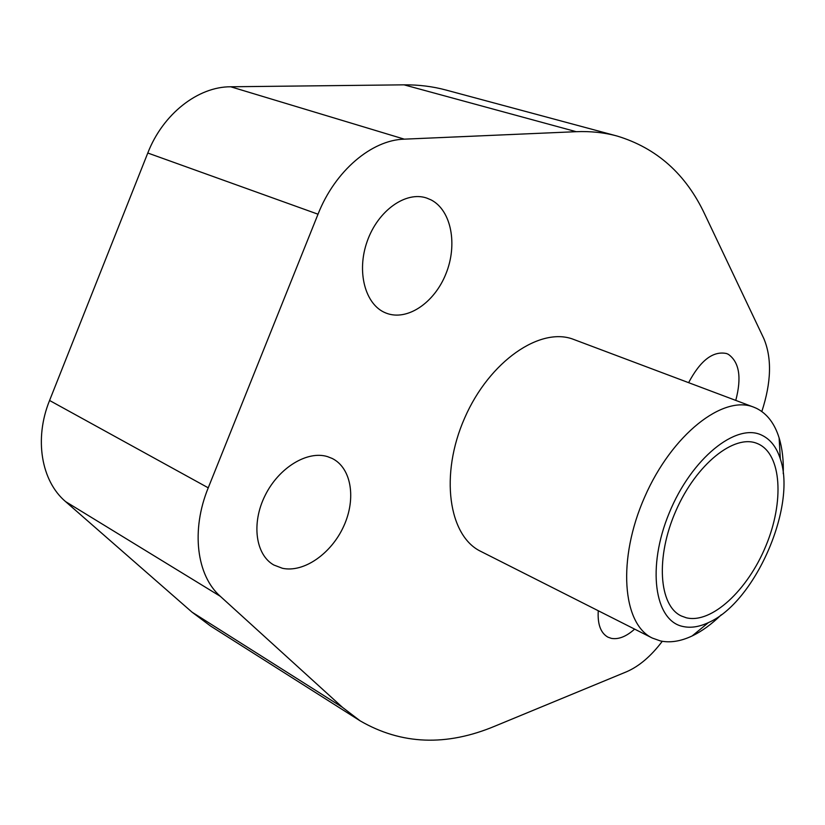 <?xml version="1.0" encoding="UTF-8"?>
<svg xmlns="http://www.w3.org/2000/svg" width="825" height="825" viewBox="0 0 825 825"><rect width="100%" height="100%" fill="white"/><g stroke="black" fill="none" stroke-linecap="round" stroke-linejoin="round"><path stroke-width="1.24" d="M688.617 382.666C700.435 360.391 713.089 350.687 726.567 353.543L728.3 354.296C739.324 362.103 741.809 377.468 735.766 400.403M634.631 629.114C626.309 636.56 618.554 639.643 611.377 638.375L607.912 637.148C600.662 633.012 597.444 624.216 598.259 610.737M431.124 199.918C451.419 210.385 457.772 244.664 445.954 273.735C434.424 302.94 406.962 321.523 385.966 313.046L385.543 312.871C365.228 304.755 356.245 271.693 367.269 241.137C378.036 210.478 405.931 190.833 426.711 198.062L431.124 199.918M327.525 456.627L332.166 458.442C351.481 467.961 356.317 498.64 343.829 525.989C331.557 553.41 304.002 572.932 282.459 568.291L273.838 565.012C255.554 554.843 251.171 523.236 265.124 495.443C278.85 467.548 307.426 450.316 327.525 456.627M783.245 473.653C783.667 460.267 782.296 448.357 779.12 437.91C774.634 423.514 767.085 413.655 756.473 408.323L753.73 407.158C723.123 394.567 671.88 434.558 644.686 496.98C617.121 559.247 622.349 624.04 652.338 638.065L660.464 640.953C670.24 642.984 680.8 641.314 692.154 635.941C701.982 631.218 711.686 624.164 721.267 614.79M761.722 435.157C736.22 422.503 691.433 458.442 669.25 512.903C646.676 567.229 654.524 620.668 682.708 626.433C690.587 628.227 699.167 626.948 708.438 622.597C754.803 602.559 796.929 506.632 780.316 458.937C776.603 447.212 770.416 439.282 761.722 435.157M652.338 638.065L480.841 551.409C448.573 536.085 439.519 474.746 464.692 417.945C489.483 360.968 540.777 326.133 573.901 339.518L753.73 407.158M758.123 443.881C781.739 454.389 784.317 501.868 765.858 545.964C747.728 590.164 711.552 624.02 686.287 617.781L681.347 615.986C658.845 605.756 655.38 557.164 675.943 510.716C696.228 464.145 734.353 433.816 757.113 443.458L758.123 443.881M616.976 136.001L445.902 90.018C432.651 86.439 418.688 84.707 404.033 84.841L230.711 86.78C198.083 86.594 162.907 113.912 147.788 153.017L49.572 400.476C33.938 438.91 41.322 481.13 65.567 501.59L192.06 612.181L210.519 626L360.133 720.844L342.416 707.303L220.316 596.32C196.639 575.664 190.802 530.331 208.24 487.823L318.017 214.211C334.971 170.94 371.652 139.951 404.302 139.157L576.211 131.691C590.607 131.113 604.199 132.547 616.976 136.001C656.7 147.995 685.998 174.137 704.849 214.438L763.826 338.559C772.014 358.081 771.344 382.398 761.815 411.51M662.269 641.303C651.049 656.174 639.107 666.352 626.453 671.808L495.206 726.021C446.48 746.491 401.455 744.769 360.133 720.844M192.06 612.181L342.416 707.303M65.567 501.59L220.316 596.32M49.572 400.476L208.24 487.823M147.788 153.017L318.017 214.211M230.711 86.78L404.302 139.157M404.033 84.841L576.211 131.691M780.316 458.937L779.12 437.91M708.438 622.597L692.154 635.941"/></g></svg>
